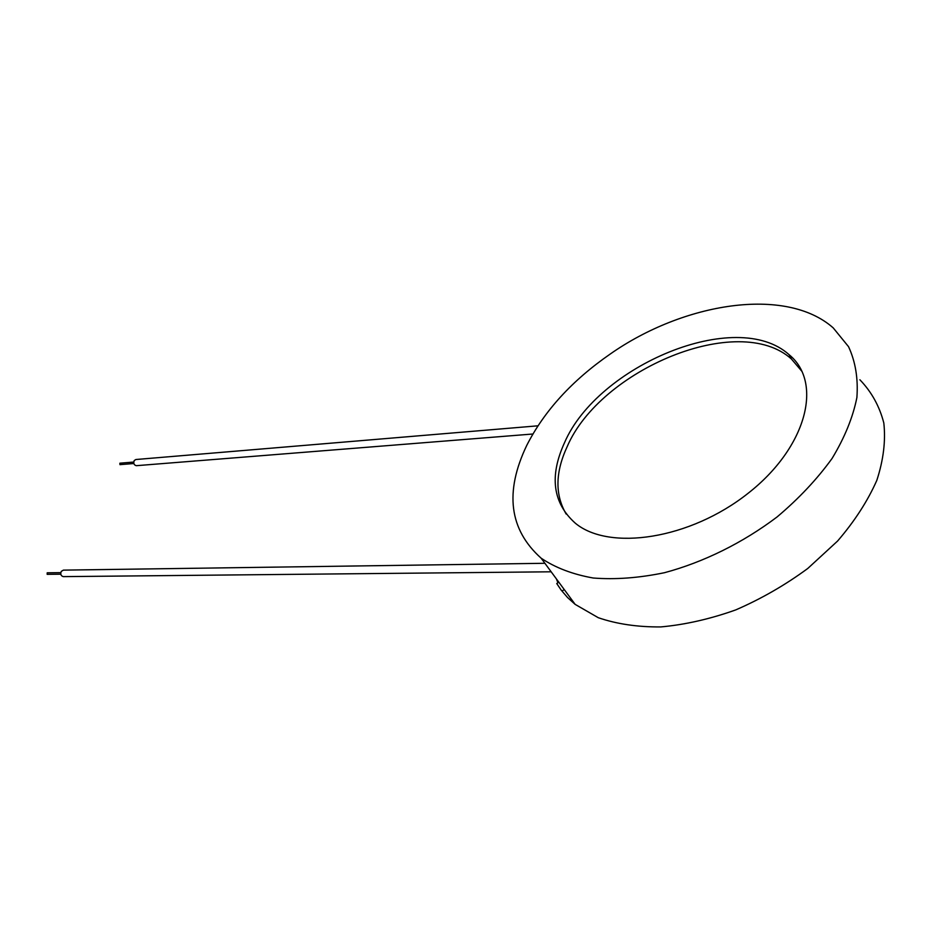 <?xml version="1.0" encoding="UTF-8"?>
<svg xmlns="http://www.w3.org/2000/svg" width="931" height="931" viewBox="0 0 931 931"><rect width="100%" height="100%" fill="white"/><g stroke="black" fill="none" stroke-linecap="round" stroke-linejoin="round"><path stroke-width="1.4" d="M133.727 462.055L119.878 463.196L119.971 464.65L133.855 463.522M60.794 572.635L47.19 572.809L47.167 574.346L60.794 574.194M537.955 425.816L135.879 459.518L134.239 460.542C133.238 463.312 133.936 465.023 136.322 465.686L532.881 434.009M544.903 563.29L63.389 570.133L61.306 571.355C60.212 574.136 60.876 575.893 63.296 576.626L551.175 571.797M562.208 590.929L564.244 589.556M541.167 558.216C509.222 529.669 504.416 492.068 526.748 445.402C544.298 410.908 572.111 380.465 610.177 354.071C683.284 302.761 785.729 285.898 833.21 327.875L848.548 346.681C855.484 361.647 858.266 378.591 856.892 397.525C852.959 417.263 844.685 437.57 832.081 458.448C817.115 479.162 798.786 498.655 777.082 516.949C742.74 542.913 703.336 562.312 664.478 572.705C638.957 577.976 615.216 579.745 593.222 578.011C572.751 574.369 555.4 567.77 541.167 558.216L575.149 604.37L567.573 597.551L561.114 590.021L556.75 583.539L558.798 582.166M556.354 578.849L557.948 582.736M564.57 442.586C549.162 476.23 552.758 503.112 575.37 523.245C609.014 551.233 689.859 539.561 748.21 493.209C806.968 447.194 823.132 382.35 789.081 354.676C736.177 307.055 597.632 365.755 564.57 442.586M802.091 371.562L791.443 359.029C738.504 311.245 600.146 369.677 567.235 446.508C555.225 472.285 554.876 494.815 566.188 514.075M575.149 604.37L598.261 617.695C616.659 624.026 637.502 627.11 660.777 626.924C685.053 624.724 710.039 619.057 735.711 609.921C761.197 598.877 785.217 585.064 807.759 568.48L837.586 541.039C854.611 521.232 867.692 501.018 876.816 480.373C883.449 460.019 885.788 440.898 883.822 423.011C879.504 406.242 871.521 391.835 859.895 379.778M791.443 359.029L789.081 354.676"/></g></svg>
